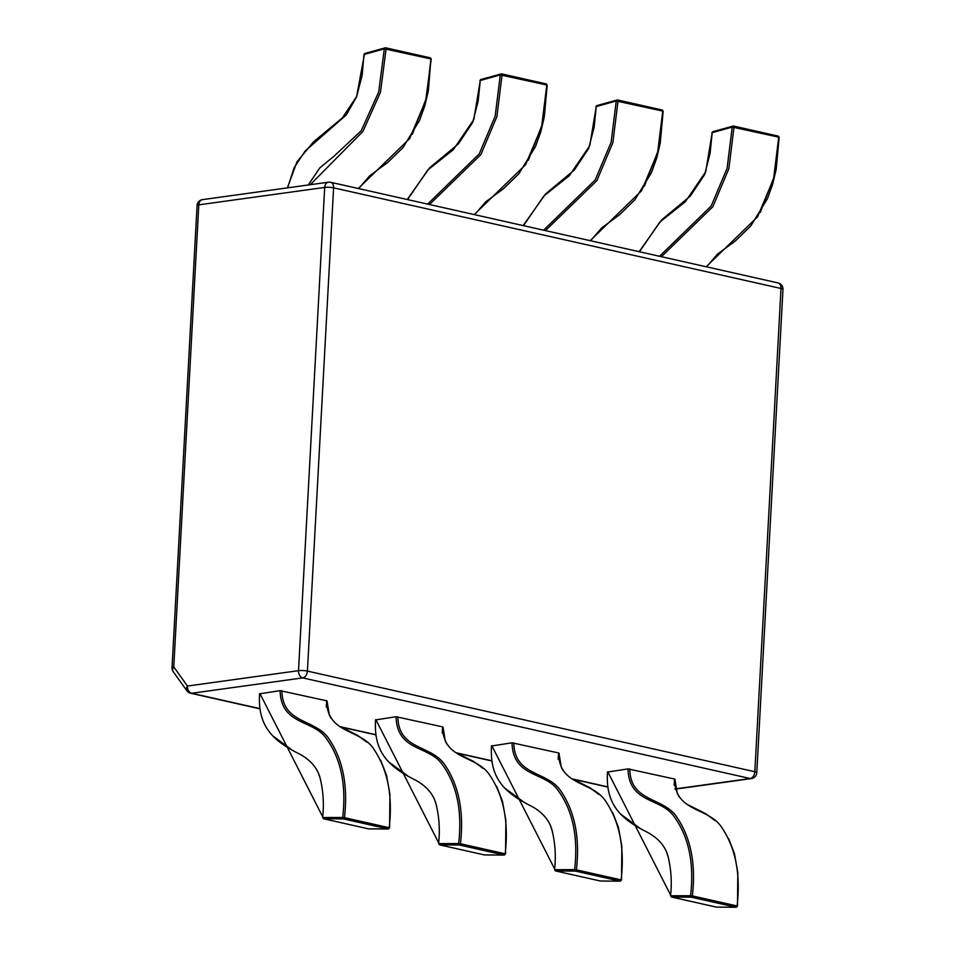 <?xml version="1.0" encoding="UTF-8"?>
<svg xmlns="http://www.w3.org/2000/svg" width="955" height="955" viewBox="0 0 955 955"><rect width="100%" height="100%" fill="white"/><g stroke="black" fill="none" stroke-linecap="round" stroke-linejoin="round"><path stroke-width="1.43" d="M554.903 869.707L574.624 869.635C578.348 837.093 572.869 810.723 558.174 790.537C545.186 771.485 512.895 777.692 512.035 742.811L558.58 752.958C559.033 786.693 592.625 780.677 605.84 801.46C619.688 822.064 624.785 848.207 621.132 879.889L620.273 881.167L600.409 881.023L555.667 870.96L575.388 871.079L620.129 881.155A1.265 0.848 102.7 0 0 621.132 879.889L576.39 869.826C580.043 838.144 574.946 812.001 561.098 791.397C547.884 770.613 514.291 776.63 513.838 742.895M554.986 870.256A1.265 0.848 -77.3 0 0 555.667 870.96A1.265 0.931 90.4 0 1 554.915 869.504L491.944 745.927L512.035 742.811M438.93 843.623L458.663 843.552C462.387 811.01 456.908 784.64 442.213 764.454C429.225 745.401 396.922 751.609 396.074 716.728L442.619 726.874C443.072 760.61 476.664 754.593 489.879 775.376C503.727 795.981 508.824 822.124 505.171 853.806L504.312 855.083L484.448 854.94L439.706 844.877L459.415 844.996L504.156 855.059A1.265 0.848 102.7 0 0 505.171 853.806L460.429 843.743C464.082 812.06 458.985 785.917 445.137 765.313C431.923 744.53 398.331 750.546 397.877 716.811M439.025 844.172A1.265 0.848 -77.3 0 0 439.706 844.877A1.265 0.931 90.4 0 1 438.942 843.42L375.972 719.843L396.074 716.728M322.969 817.54L342.702 817.468C346.426 784.926 340.935 758.557 326.24 738.37C313.264 719.318 280.961 725.525 280.113 690.644L326.658 700.791C327.111 734.526 360.704 728.51 373.918 749.293C387.754 769.897 392.863 796.04 389.21 827.722L388.339 829L368.487 828.856L323.745 818.781L343.454 818.913L388.196 828.976A1.265 0.848 102.7 0 0 389.21 827.722L344.469 817.659C348.121 785.977 343.012 759.834 329.177 739.218C315.962 718.447 282.358 724.463 281.916 690.728M323.065 818.089A1.265 0.848 -77.3 0 0 323.745 818.781A1.265 0.931 90.4 0 1 322.981 817.337L260.011 693.76L280.113 690.644M670.864 895.79L690.584 895.718C694.321 863.177 688.83 836.807 674.135 816.621C661.158 797.568 628.856 803.776 627.996 768.894L674.54 779.041C674.994 812.777 708.586 806.76 721.801 827.543C735.648 848.147 740.746 874.291 737.105 905.973L736.233 907.25L716.381 907.107L671.628 897.043L691.348 897.175L736.09 907.238A1.265 0.848 102.7 0 0 737.105 905.973L692.363 895.909C696.004 864.227 690.907 838.084 677.059 817.48C663.844 796.697 630.252 802.713 629.799 768.978M670.947 896.339A1.265 0.848 -77.3 0 0 671.628 897.043A1.265 0.931 90.4 0 1 670.876 895.587L607.905 772.01L627.996 768.894M674.146 785.308L674.564 779.376M326.252 707.058L326.682 701.125M442.213 733.142L442.643 727.209M558.174 759.225L558.603 753.292M690.584 895.718L691.348 897.175A1.265 0.848 102.7 0 0 692.363 895.909L690.584 895.718M342.702 817.468L343.454 818.913A1.265 0.848 102.7 0 0 344.469 817.659L342.702 817.468M458.663 843.552L459.415 844.996A1.265 0.848 102.7 0 0 460.429 843.743L458.663 843.552M574.624 869.635L575.388 871.079A1.265 0.848 102.7 0 0 576.39 869.826L574.624 869.635M607.511 771.819C605.183 806.032 622.648 819.879 647.526 832.342C658.102 838.108 664.835 845.748 667.724 855.25C671.126 868.668 672.069 882.134 670.529 895.659L671.508 897.02L716.25 907.083L736.233 907.25M259.617 693.569C257.289 727.782 274.754 741.629 299.631 754.08C310.208 759.858 316.941 767.498 319.83 777C323.244 790.418 324.175 803.883 322.647 817.396L323.626 818.769L368.367 828.833M375.59 719.652C373.262 753.865 390.714 767.713 415.592 780.175C426.169 785.941 432.901 793.581 435.802 803.083C439.205 816.501 440.136 829.967 438.608 843.48L439.587 844.853L484.328 854.916L504.312 855.083M491.55 745.736C489.223 779.949 506.687 793.796 531.553 806.259C542.13 812.025 548.862 819.665 551.763 829.167C555.165 842.585 556.108 856.05 554.569 869.563L555.547 870.936L600.289 880.999L620.273 881.167M778.743 137.186L732.222 127.051L727.077 168.378L711.153 206.041L659.571 256.274M661.421 256.692L712.824 206.757L728.856 168.653L734.001 127.027A1.265 0.848 -77.3 0 0 733.106 126.036L732.222 127.051L733.106 126.036L732.222 127.051L712.191 132.685L705.733 171.721L685.308 201.792L659.81 222.085L639.444 251.75M639.134 251.678L661.529 220.008L690.298 196.073L704.635 174.586L710.102 153.254L712.191 132.685A1.265 0.883 -105.7 0 1 712.764 131.683L712.764 131.683A1.265 0.883 -105.7 0 1 713.087 131.671M706.163 266.755L757.566 216.821L773.598 178.716L778.743 137.09L774.278 176.317L760.311 212.356M706.557 266.839L717.611 254.03L735.601 240.744L750.797 225.917L767.426 198.724L772.726 183.981L776.236 169.035L779.137 137.317L778.146 136.088A1.265 0.848 -77.3 0 0 777.848 136.099M662.782 111.102L616.25 100.967L611.116 142.295L595.192 179.958L543.61 230.191M545.448 230.609L596.851 180.674L612.883 142.57L618.04 100.944A1.265 0.848 -77.3 0 0 617.145 99.953L616.25 100.967L617.145 99.953L616.25 100.967L596.23 106.602L589.772 145.638L569.335 175.708L543.837 196.002L523.483 225.667M523.173 225.595L545.568 193.925L574.337 169.99L588.662 148.503L594.141 127.17L596.23 106.602A1.265 0.883 -105.7 0 1 596.803 105.599L596.803 105.599A1.265 0.883 -105.7 0 1 597.126 105.587M590.19 240.672L641.593 190.737L657.625 152.633L662.782 111.007L658.317 150.233L644.339 186.273M590.596 240.756L601.638 227.947L619.64 214.66L634.836 199.834L651.453 172.64L656.765 157.897L660.263 142.952L663.164 111.234L662.185 110.004A1.265 0.848 -77.3 0 0 661.887 110.016M546.821 85.019L500.289 74.884L495.156 116.212L479.231 153.874L427.637 204.107M429.487 204.525L480.89 154.591L496.922 116.486L502.067 74.86A1.265 0.848 -77.3 0 0 501.184 73.869L500.289 74.884L501.184 73.869L500.289 74.884L480.27 80.518L473.811 119.554L453.374 149.625L427.876 169.918L407.522 199.583M407.212 199.511L429.595 167.841L458.364 143.907L472.701 122.419L478.169 101.087L480.27 80.518A1.265 0.883 -105.7 0 1 480.831 79.516L480.831 79.516A1.265 0.883 -105.7 0 1 481.153 79.504M474.229 214.589L525.632 164.654L541.664 126.549L546.809 84.923L542.345 124.15L528.378 160.189M474.635 214.672L485.677 201.851L503.679 188.577L518.875 173.75L535.492 146.557L540.805 131.814L544.302 116.868L547.203 85.15L546.224 83.921A1.265 0.848 -77.3 0 0 545.926 83.933M430.848 58.935L384.328 48.801L378.693 92.002L361.229 130.739L334.023 156.202L319.818 167.877L308.274 184.972M364.344 54.865L356.525 97.028L346.188 115.042L305.17 150.997L294.14 167.674L287.61 187.837M365.192 53.42A1.265 0.883 -105.7 0 0 364.87 53.42A1.265 0.883 -105.7 0 1 364.87 53.42A1.265 0.883 -105.7 0 0 364.297 54.435L384.328 48.801L385.223 47.786A1.265 0.848 -77.3 0 1 385.51 47.774A1.265 0.848 -77.3 0 0 385.51 47.774L430.251 57.837A1.265 0.848 -77.3 0 0 429.965 57.849M358.674 188.589L369.716 175.768L387.706 162.481L402.915 147.667L419.532 120.473L424.844 105.73L428.341 90.785L430.896 59.282L426.384 98.067L412.417 134.106M287.348 187.872L296.981 161.801L313.634 141.758L342.403 117.823L356.74 96.336L362.208 75.003L363.951 54.65L364.87 53.432L385.522 47.774A1.265 0.848 -77.3 0 1 386.107 48.777L380.484 92.229L362.948 131.396L310.28 184.697M431.242 59.067L425.703 100.466L409.671 138.571L358.268 188.505M329.582 182.25A6.303 4.536 82.1 0 0 328.389 182.19A6.303 4.536 82.1 0 0 324.688 187.419L298.509 670.673A6.303 4.536 82.1 0 0 302.747 677.895A6.303 4.226 -77.3 0 0 307.414 671.09A6.303 1.146 -176.9 0 0 298.509 670.673L187.443 686.048L173.762 666.948L198.795 204.847A6.303 1.146 -176.9 0 0 197.064 205.528L172.031 667.629A6.303 6.303 0 0 0 173.201 671.652A6.303 4.011 144.4 0 1 173.762 666.948A6.303 1.146 -176.9 0 0 172.031 667.629M778.05 282.931A6.303 4.226 102.7 0 1 781.011 288.482A6.303 1.146 3.1 0 1 782.969 289.425A6.303 6.303 0 0 0 778.05 282.931L330.633 182.286A6.303 4.226 -77.3 0 1 333.593 187.837L781.011 288.482L754.832 771.736L307.414 671.09L333.593 187.837A6.303 1.146 3.1 0 0 324.688 187.419L198.795 204.847A6.303 4.536 -97.9 0 1 202.496 199.631A6.303 6.303 0 0 0 197.064 205.528M674.887 788.949L750.164 778.528A6.303 4.536 82.1 0 0 751.358 778.588A6.303 6.303 0 0 0 756.79 772.679A6.303 1.146 -176.9 0 0 754.832 771.736A6.303 4.226 102.7 0 1 750.164 778.528L302.747 677.895L191.669 693.27A6.303 4.536 -97.9 0 1 187.443 686.048A6.303 4.011 144.4 0 0 186.882 690.752L173.201 671.652M259.939 708.825L190.618 693.235A6.303 4.226 -77.3 0 0 191.669 693.27L259.903 708.622M607.798 786.872L572.558 778.946M491.837 760.789L456.586 752.862M375.876 734.705L340.625 726.779M668.643 858.473L666.745 852.54M639.229 827.758L620.464 813.97M320.749 780.223L318.851 774.278M291.335 749.508L272.581 735.72M436.721 806.307L434.812 800.362M407.296 775.591L388.542 761.803M552.682 832.39L550.772 826.457M523.256 801.675L504.503 787.887M778.743 137.09A1.265 0.848 -77.3 0 0 778.146 136.088L733.404 126.024L712.764 131.683L711.845 132.9M662.782 111.007A1.265 0.848 -77.3 0 0 662.185 110.004L617.443 99.941L596.803 105.599L595.884 106.817M546.809 84.923A1.265 0.848 -77.3 0 0 546.224 83.921L501.482 73.857L480.831 79.516L479.911 80.733M430.848 58.84A1.265 0.848 -77.3 0 0 430.251 57.837L431.242 59.055M202.496 199.631L328.389 182.19A6.303 6.303 0 0 1 330.633 182.286M756.79 772.679L782.969 289.425M674.958 789.164L751.358 778.588M607.822 787.075L573.107 779.268M491.861 760.992L457.147 753.185M375.9 734.908L341.174 727.101M186.882 690.752A6.303 6.303 0 0 0 190.618 693.235M368.355 828.833L388.339 829M674.946 779.232L677.214 793.271L679.101 796.768M688.651 805.113L705.566 813.636L714.853 820.488M728.546 838.454L734.395 853.46L737.809 872.393L737.499 906.128M327.052 700.982L329.32 715.009L331.206 718.506M340.756 726.862L357.671 735.386L366.959 742.238M380.651 760.204L386.512 775.209L389.915 794.142L389.604 827.878M443.025 727.065L445.281 741.092L447.167 744.602M456.717 752.946L473.632 761.469L482.92 768.321M496.612 786.287L502.473 801.293L505.875 820.226L505.565 853.961M558.985 753.149L561.242 767.187L563.14 770.685M572.69 779.029L589.605 787.553L598.881 794.405M612.585 812.371L618.434 827.376L621.848 846.309L621.538 880.044"/></g></svg>
